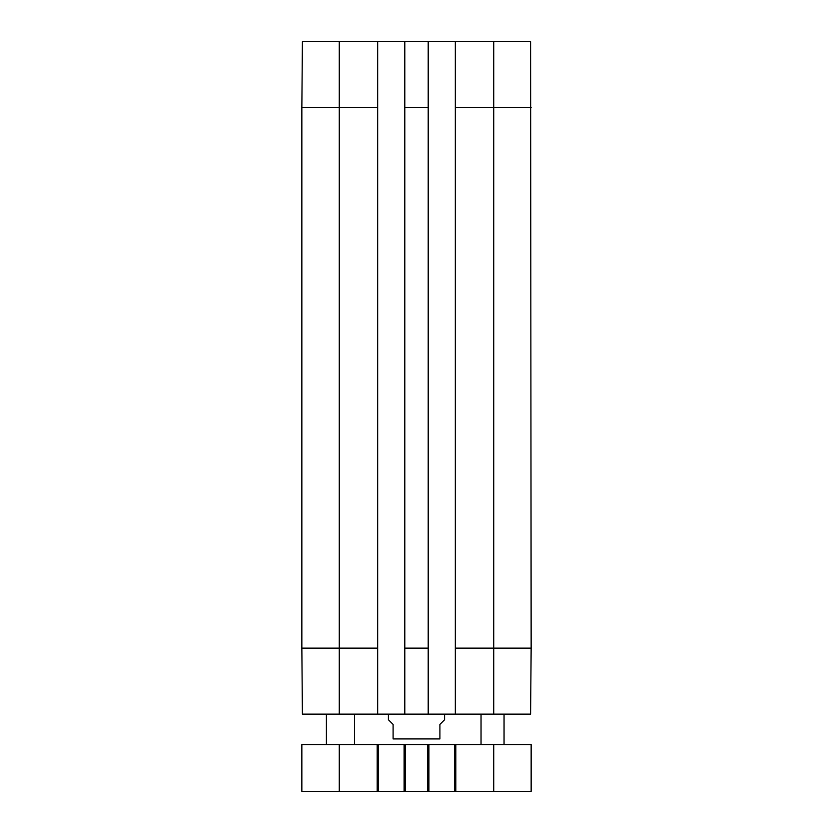 <?xml version="1.0" encoding="UTF-8"?>
<svg xmlns="http://www.w3.org/2000/svg" width="833" height="833" viewBox="0 0 833 833"><rect width="100%" height="100%" fill="white"/><g stroke="black" fill="none" stroke-linecap="round" stroke-linejoin="round"><path stroke-width="1.25" d="M354.494 714.131L354.494 744.556M504.048 714.131L504.048 744.556M404.099 744.556L301.848 744.556L301.848 791.35L531.152 791.35L531.152 744.556L404.099 744.556L404.099 791.35M428.901 744.556L428.901 791.35M454.641 744.556L454.641 791.35M531.152 744.556L531.152 791.35M301.848 744.556L301.848 791.35M378.359 744.556L378.359 791.35M388.417 714.131L388.417 719.754L393.103 724.429L393.103 738.933C393.103 747.17 393.103 747.17 393.103 738.933L439.897 738.933C439.897 747.17 439.897 747.17 439.897 738.933L439.897 724.429L444.583 719.754L444.583 714.131M301.848 648.147L302.421 714.131L377.661 714.131L377.661 41.65L302.421 41.65L301.848 107.634L301.848 648.147L377.661 648.147M493.719 714.131L530.579 714.131L531.152 648.147L530.579 41.65L455.339 41.65L455.339 714.131L493.719 714.131L493.719 648.147L531.152 648.147M455.339 714.131L428.204 714.131L428.204 41.65L455.339 41.65M377.661 41.65L404.796 41.65L404.796 714.131L428.204 714.131M404.796 714.131L377.661 714.131M428.204 41.65L404.796 41.65M405.265 744.556L405.265 791.35M427.735 744.556L427.735 791.35M455.807 744.556L455.807 791.35M493.719 744.556L493.719 791.35M339.281 744.556L339.281 791.35M377.193 744.556L377.193 791.35M455.339 648.147L493.719 648.147L493.719 107.634L531.152 107.634M301.848 107.634L339.281 107.634L339.281 714.131M404.796 648.147L428.204 648.147M339.281 41.65L339.281 107.634L377.661 107.634M404.796 107.634L428.204 107.634M455.339 107.634L493.719 107.634L493.719 41.65M326.411 714.131L326.411 744.556M481.037 714.131L481.037 744.556M439.897 744.473L438.96 744.556M393.103 744.473L394.04 744.556"/></g></svg>
